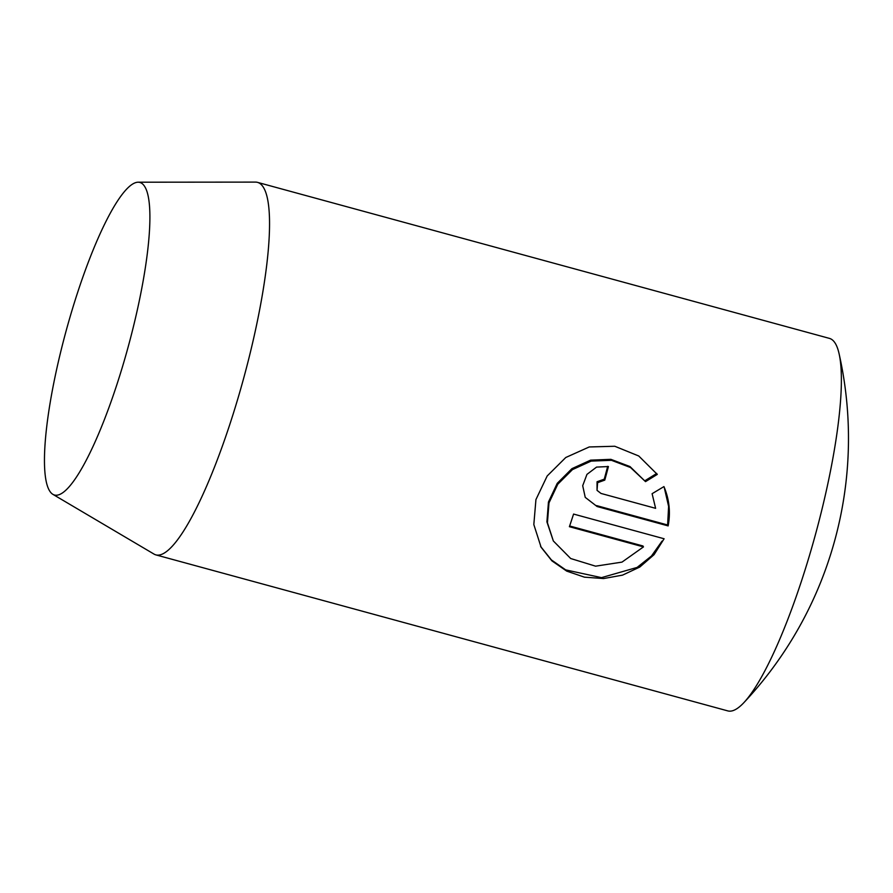 <?xml version="1.0" encoding="UTF-8"?>
<svg xmlns="http://www.w3.org/2000/svg" width="893" height="893" viewBox="0 0 893 893"><rect width="100%" height="100%" fill="white"/><g stroke="black" fill="none" stroke-linecap="round" stroke-linejoin="round"><path stroke-width="1.34" d="M155.918 554.899L727.784 710.895A193.067 38.165 -74.7 0 0 743.847 702.679A193.067 38.165 -74.7 0 0 815.409 534.684A193.067 38.165 -74.7 0 0 839.063 353.617A193.067 38.165 -74.7 0 0 835.591 343.872A193.067 38.165 -74.7 0 0 829.407 338.38L257.541 182.373A193.067 38.165 105.3 0 1 263.725 187.876A193.067 38.165 105.3 0 1 238.409 396.805A193.067 38.165 105.3 0 1 155.918 554.899A193.067 38.165 105.3 0 1 154.009 554.084L52.933 494.376A162.024 32.025 105.3 0 1 49.349 490.447A162.024 32.025 105.3 0 1 69.375 319.292A162.024 32.025 105.3 0 1 138.091 182.205A162.024 32.025 105.3 0 1 145.012 187.05A162.024 32.025 105.3 0 1 122.531 366.565A162.024 32.025 105.3 0 1 52.933 494.376M657.293 474.406L645.516 481.628L630.536 467.53L611.459 460.308L591.155 461.101L572.469 469.595L557.779 484.229L548.983 502.904L547.431 522.773L553.347 540.979L570.705 558.527L595.598 566.173L621.997 562.11L643.473 546.896L569.399 526.691A193.067 38.165 -74.7 0 0 573.574 514.067L664.102 538.758L654.056 554.676L639.801 567.044L622.555 575.125L603.601 578.552L584.446 577.168L566.709 571.107L551.93 560.882L541.102 547.23L533.824 524.559L535.934 499.589L547.186 475.969L565.782 457.495L589.235 446.958L614.775 446.254L638.752 455.988L657.293 474.406M604.784 480.11L597.596 482.678L597.037 490.357L601 493.438L655.618 508.329L652.102 493.695L663.945 486.596C669.292 499.299 670.699 512.403 668.143 525.91L597.093 506.521L585.239 497.368L582.705 485.725L586.947 474.384L596.569 467.095L608.423 466.537A193.067 38.165 105.3 0 1 604.784 480.11L604.248 479.173A189.204 37.394 -74.7 0 0 607.675 466.347M138.091 182.205L255.476 182.105A193.067 38.165 105.3 0 1 257.541 182.373M597.037 490.357L597.049 481.751L604.248 479.173M597.093 506.521L596.569 505.605L667.618 524.984L668.143 525.91M667.618 524.984L668.611 506.398L664.381 488.069M553.347 540.991L546.907 521.858L548.458 502.011L557.243 483.325L571.944 468.646L590.597 460.152L610.868 459.337L629.978 466.559L645.516 481.628M569.645 525.977L642.949 545.969L643.473 546.896M540.823 546.728L551.394 559.922L565.693 569.89L601.502 577.637L637.111 567.423L651.477 556.004L662.014 541.136M644.98 480.691L656.746 473.446M743.847 702.679A386.133 386.133 0 0 0 839.063 353.617M540.566 546.282L541.113 547.23"/></g></svg>
